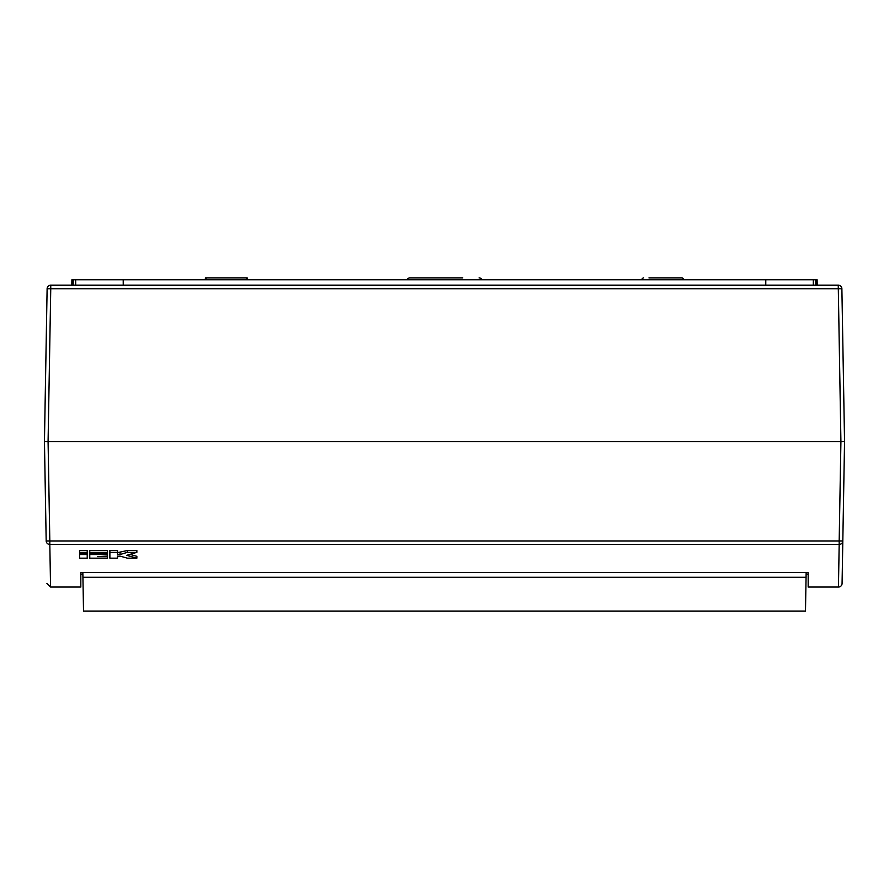 <?xml version="1.0" encoding="UTF-8"?>
<svg xmlns="http://www.w3.org/2000/svg" width="889" height="889" viewBox="0 0 889 889"><rect width="100%" height="100%" fill="white"/><g stroke="black" fill="none" stroke-linecap="round" stroke-linejoin="round"><path stroke-width="1.33" d="M838.438 587.051L839.183 544.435A3.634 3.534 1 0 0 842.816 540.968L842.072 583.484A3.634 3.634 0 0 1 838.438 587.051L808.179 587.051L808.179 572.505L80.821 572.505L80.821 587.051L50.562 587.051L46.928 583.484M842.816 540.968L844.55 441.577L842.816 540.968L839.183 540.968L839.183 544.435L49.817 544.435L49.817 540.968L839.183 540.968L840.916 441.577L844.55 441.577L44.45 441.577L48.084 441.577L49.817 540.968L46.184 540.968C47.173 597.541 47.173 597.541 46.184 540.968C47.173 597.541 47.173 597.541 46.184 540.968L44.45 441.577L46.184 540.968A3.634 3.534 -1 0 0 49.817 544.435L50.562 587.051M107.336 550.491L89.767 550.491L89.767 553.991L107.336 553.991L107.336 550.491M129.961 554.392L136.862 556.314L136.862 558.17L126.727 555.325L136.862 552.347L136.862 550.491L127.427 550.491L117.515 552.669M117.515 556.314L120.059 556.114L127.427 558.17L136.862 558.17M117.515 550.491L109.88 550.491L109.88 552.347L117.515 552.347L117.515 550.491M87.222 550.491L79.577 550.491L79.577 553.991L87.222 553.991L87.222 550.491M87.222 552.347L79.577 552.347M120.059 552.669L120.059 554.525L117.515 554.525L117.515 552.347M117.515 556.114L117.515 558.17L109.88 558.17L109.88 552.347M127.427 550.491L127.427 552.347L120.059 554.525M136.862 552.347L127.427 552.347M107.336 552.347L89.767 552.347M87.222 554.525L79.577 554.525L79.577 558.17L87.222 558.17L87.222 553.991M107.336 554.525L89.767 554.525L89.767 558.17L107.336 558.17L107.336 556.636L97.401 556.636L107.336 556.114L107.336 553.991M648.948 277.924L681.707 277.924A1.822 1.822 0 0 1 683.53 279.713A1.822 1.822 0 0 0 681.707 277.924L676.473 277.924M643.714 277.924A1.822 1.822 0 0 0 641.891 279.713L641.891 279.746M212.649 277.924L205.381 277.924L205.381 279.746A1.822 1.822 0 0 1 207.193 277.924L245.386 277.924A1.822 1.822 0 0 1 247.198 279.746L247.198 277.924L239.93 277.924M71.809 285.191L71.898 279.746L817.102 279.746L817.191 285.191M641.891 279.713L683.53 279.746M462.813 277.924L409.951 277.924A3.634 3.634 0 0 0 406.795 279.746A3.634 3.634 0 0 1 409.951 277.924L426.187 277.924M482.205 279.746A3.634 3.634 0 0 0 479.049 277.924M44.45 441.577L47.117 288.769A3.634 3.634 0 0 1 50.751 285.191L838.249 285.191A3.634 3.634 0 0 1 841.883 288.769L844.55 441.577M838.249 285.191L840.916 441.577L48.084 441.577L50.751 288.769L47.117 288.769M123.215 279.746L123.238 285.191M765.785 279.746L765.762 285.191M50.751 285.191L50.751 288.769L841.883 288.769M806.156 572.505L805.478 611.076L83.522 611.076L82.844 572.505M806.067 577.283L82.933 577.283M72.209 279.746L72.131 285.191M75.654 279.746L75.709 285.191M813.346 279.746L813.291 285.191M815.746 279.746L815.824 285.191M816.791 279.746L816.869 285.191M73.254 279.746L73.176 285.191M80.821 574.138L82.877 574.138M808.179 574.138L806.123 574.138"/></g></svg>

